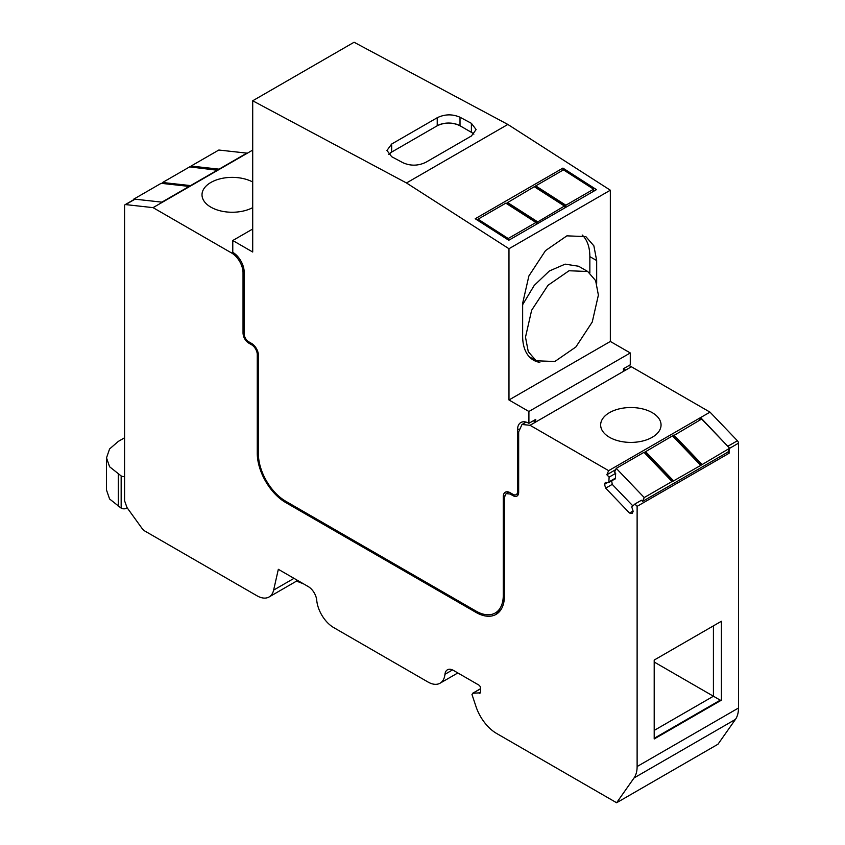 <?xml version="1.0" encoding="UTF-8"?>
<svg xmlns="http://www.w3.org/2000/svg" width="845" height="845" viewBox="0 0 845 845"><rect width="100%" height="100%" fill="white"/><g stroke="black" fill="none" stroke-linecap="round" stroke-linejoin="round"><path stroke-width="1.27" d="M637.119 506.345L634.891 504.021L641.439 500.24L642.549 501.402L727.967 452.075L729.087 453.247L637.119 506.345L637.119 766.531A32.216 18.601 60 0 1 634.067 777.928L616.618 802.75L496.575 733.439A32.216 18.601 60 0 1 476.179 707.107L471.975 694.474L472.925 693.249L480.33 692.815M634.891 504.021L631.764 506.937L633.159 511.299L632.261 513.337L629.514 513.021L605.696 488.167L604.492 484.343L605.39 482.305L608.527 482.675L608.854 481.946L609.118 477.119L606.847 474.753L608.643 470.665L530.047 425.288L535.741 422.004L535.741 419.373L528.907 423.324A16.108 9.295 -120 0 0 520.858 422.521A16.108 9.295 -120 0 0 517.52 429.894L517.52 491.705A6.443 3.718 -120 0 1 516.189 494.663A6.443 3.718 -120 0 1 512.968 494.336L510.116 492.698A9.665 5.577 -120 0 0 505.289 492.223A9.665 5.577 -120 0 0 503.282 496.638L503.282 595.281A38.659 22.319 -120 0 1 495.276 612.974A38.659 22.319 -120 0 1 475.946 611.062L285.737 501.243A38.659 22.319 -120 0 1 258.401 453.902L258.401 355.259A9.665 5.577 -120 0 0 251.567 343.429L248.726 341.781A6.443 3.718 -120 0 1 244.163 333.891L244.163 272.079A16.108 9.295 -120 0 0 232.776 252.349L232.776 240.508L252.708 229.006M479.559 693.259A2.419 1.394 60 0 0 480.002 693.143A2.419 1.394 60 0 0 480.509 692.044L480.509 687.999A2.419 1.394 60 0 0 478.798 685.041L453.459 670.412A12.083 6.971 60 0 0 447.417 669.81A12.083 6.971 60 0 0 444.966 674.278A24.156 13.953 60 0 1 440.065 683.204A24.156 13.953 60 0 1 427.982 682.01L333.701 627.581A24.156 13.953 60 0 1 316.727 600.235A12.083 6.971 60 0 0 308.235 586.567L278.332 569.308L273.632 590.106A24.156 13.953 60 0 1 269.069 596.982A24.156 13.953 60 0 1 256.986 595.778L145.076 531.167A8.049 4.647 60 0 1 141.812 528.093L127.003 507.57L124.574 500.789L124.574 205.81A2.419 1.394 60 0 1 125.081 204.701A2.419 1.394 60 0 1 125.641 204.596L153.051 207.638L231.636 253.004A16.108 9.295 60 0 1 243.033 272.734L243.033 333.236L244.163 332.571M480.509 688.728L472.482 693.365L480.509 688.876M243.033 333.236C243.371 337.419 245.261 340.715 248.726 343.102L251.567 344.739A8.049 4.647 60 0 1 257.271 354.604L257.271 453.247A40.264 23.248 60 0 0 285.737 502.564L475.946 612.382A40.264 23.248 60 0 0 496.089 614.368A40.264 23.248 60 0 0 504.423 595.936L504.423 497.304L506.092 493.617L510.116 494.008L512.968 495.656A8.049 4.647 60 0 0 516.992 496.057A8.049 4.647 60 0 0 518.661 492.371L518.661 431.869L521.999 424.496L530.047 425.288M729.087 449.529L729.087 453.247M628.849 365.621A16.108 9.295 60 0 1 631.416 366.772L710.011 412.138L737.41 440.752A2.419 1.394 -120 0 1 738.488 443.192L738.488 708.015A32.216 18.601 60 0 1 735.435 719.401L717.986 744.223L616.618 802.75M654.199 738.963L721.398 700.167L721.398 621.255L654.199 660.051L654.199 738.963M699.396 420.335L700.611 417.567L728.791 447.332M297.07 580.124A24.156 13.953 60 0 1 294.694 582.184L269.069 596.982M629.514 513.021L633.053 510.982M605.696 488.167L612.245 484.386L611.674 480.858M607.576 482.569L604.492 484.343M615.076 478.893L608.527 482.675M608.854 481.946L615.403 478.164L615.667 473.348L614.558 472.186L616.248 468.341L644.228 497.557L642.549 501.402M609.118 477.119L615.667 473.348M615.667 469.662L606.847 474.753M710.011 412.138L608.643 470.665M623.452 369.011A16.108 9.295 60 0 1 625.722 370.057L535.741 422.004A16.108 9.295 60 0 0 533.174 420.863M652.203 412.635A30.198 17.439 180 0 1 661.054 424.961A30.198 17.439 180 0 1 652.203 437.298A30.198 17.439 180 0 1 609.498 437.298A30.198 17.439 180 0 1 600.647 424.961A30.198 17.439 180 0 1 609.498 412.635A30.198 17.439 180 0 1 652.203 412.635M498.73 612.382A40.264 23.248 60 0 1 495.339 612.942M252.708 150.093L162.451 202.208L135.042 199.177A2.419 1.394 60 0 0 134.471 199.283A2.419 1.394 60 0 0 134.27 199.441M153.051 207.638L162.451 202.208M252.708 207.616A30.198 17.439 180 0 1 210.849 207.141A30.198 17.439 180 0 1 202.008 194.815A30.198 17.439 180 0 1 210.849 182.478A30.198 17.439 180 0 1 252.708 182.002M721.398 700.167L720.257 700.167L654.199 738.308M654.199 730.418L713.423 696.217L713.423 625.86L721.398 621.255M654.199 662.026L720.257 700.167M124.574 437.794L118.311 441.407L109.586 448.948L106.512 457.853L106.512 490.068L109.586 498.972L121.162 508.151A4.024 2.324 0 0 0 126.856 508.151L127.257 507.919M106.512 457.853L109.586 466.746L121.162 475.936A4.024 2.324 0 0 0 124.574 476.591M303.704 583.948L296.289 580.98M133.542 199.811L134.207 199.431M133.404 199.346L161.173 183.312L189.153 186.418L161.902 202.145M191.065 166.053L219.056 169.158L246.814 153.125L218.834 150.03L191.065 166.053L191.15 167.046M162.578 183.576L162.758 183.048L190.347 186.101M217.725 170.299L189.639 166.877L162.589 182.499L162.758 183.048M162.589 182.499L190.579 185.594L217.63 169.982M614.061 479.485L614.78 479.569L615.403 478.164M632.694 505.722L612.245 484.386M616.248 468.341L644.006 452.318L671.997 481.523L644.228 497.557M729.657 448.241L701.667 419.025L673.349 435.819L701.339 465.035L729.657 448.241L727.967 452.075M644.291 452.603L645.274 451.853L673.254 481.069L701.339 465.035M700.463 465.088L672.483 435.872L645.274 451.853M672.757 436.168L673.349 435.819M671.997 481.523L673.254 481.069M673.909 435.048L701.889 464.264M645.432 451.494L673.412 480.699M477.995 220.524L478.059 219.182L508.194 238.512L508.13 239.853M478.059 219.182L505.817 203.149L535.962 222.478L508.194 238.512M593.623 189.195L563.478 169.856L535.719 185.889L535.392 186.851L565.537 206.18L565.854 205.219L593.623 189.195L593.517 191.329M506.461 203.56L507.222 202.811L537.357 222.14L564.428 206.043L564.481 206.698L565.537 206.18M564.428 206.043L534.293 186.713L507.222 202.811M535.962 222.478L536.205 223.112L537.357 222.14M535.719 185.889L565.854 205.219M507.243 202.325L537.378 221.665M528.907 423.324L528.907 411.483L508.975 399.981L508.975 248.726L406.477 182.974L507.845 124.447L354.076 42.25L252.708 100.777L252.708 252.021L232.776 240.508M406.477 182.974L252.708 100.777M391.668 156.695L403.054 162.779C410.649 166.095 418.233 165.926 425.838 162.293L471.394 135.992L476.115 129.56L471.394 123.328L460.007 117.244C452.413 113.927 444.819 114.096 437.224 117.73L391.668 144.03L386.947 150.463L391.668 156.695M508.975 248.726L610.343 190.209L507.845 124.447M562.918 168.102L475.217 218.739L508.764 240.265L596.464 189.629L562.918 168.102L562.812 170.246M623.452 371.367L623.452 368.737L630.285 364.797L630.285 352.957L610.343 341.454L610.343 190.209M508.975 399.981L610.343 341.454M539.86 362.368A52.348 30.219 -60 0 1 533.491 360.16A52.348 30.219 -60 0 1 522.643 336.194L522.643 303.313L528.885 275.966L545.5 250.627L566.889 235.85L585.838 236.6L593.866 245.842L596.676 260.566L596.676 283.339M528.907 411.483L630.285 352.957M525.041 421.866A16.108 9.295 -120 0 0 524.703 422.933M582.194 235.016A52.348 30.219 -60 0 1 589.852 256.626L589.852 272.946M531.632 358.153A52.348 30.219 -60 0 1 530.301 357.794M525.495 337.176L528.273 351.678L536.174 360.773L554.827 361.512L575.889 346.968L592.25 322.019L598.387 295.095L595.619 280.593L587.719 271.498L569.055 270.749L547.993 285.304L531.642 310.252L525.495 337.176M587.719 271.498L578.603 266.238L565.157 264.147L549.366 270.981L534.23 285.42L522.643 304.707M391.668 144.03L391.668 152.068A16.108 9.295 0 0 0 388.668 154.455L391.668 152.068L437.224 125.768C444.819 122.155 452.413 122.155 460.007 125.768L471.394 132.338L471.394 123.328M738.488 443.192L729.615 448.315M738.488 708.015L637.119 766.531M273.632 590.106L293.997 578.35M444.966 674.278L452.508 669.927M634.067 777.928L735.435 719.401M631.416 366.772L625.722 370.057M512.968 495.656L514.309 494.885M510.116 494.008L511.257 493.353M475.946 612.382L477.108 611.706M285.737 502.564L286.877 501.909M257.271 453.247L258.401 452.582M257.271 354.604L258.327 353.992M251.567 344.739L252.623 344.126M248.726 343.102L249.866 342.436M243.033 272.734L244.163 272.079M231.636 253.004L232.776 252.349M125.641 204.596L135.042 199.177M737.41 440.752L728.02 446.171M126.856 508.151L126.856 507.359M121.162 508.151L121.162 475.936M118.311 474.288L118.311 506.514M191.223 166.602L218.823 169.665M673.74 435.418L701.73 464.634M644.883 452.265L672.863 481.481M535.698 186.365L565.833 205.694M506.926 203.286L537.061 222.626M460.007 117.244L460.007 125.768A16.108 9.295 0 0 0 437.224 125.768L437.224 117.73M473.865 134.175A16.108 9.295 0 0 0 471.394 132.338M504.423 594.626L503.282 595.281M504.571 495.899L503.282 496.638M518.661 491.051L517.52 491.705M518.957 429.07L517.52 429.894M596.676 260.566L589.852 256.626M440.065 683.204L457.842 672.947M521.999 424.496L526.129 422.109M506.092 493.617L508.764 492.075M125.081 204.701L134.471 199.283M500.916 609.72L495.276 612.974M518.608 493.269L516.189 494.663M529.319 356.812L536.174 360.773"/></g></svg>
